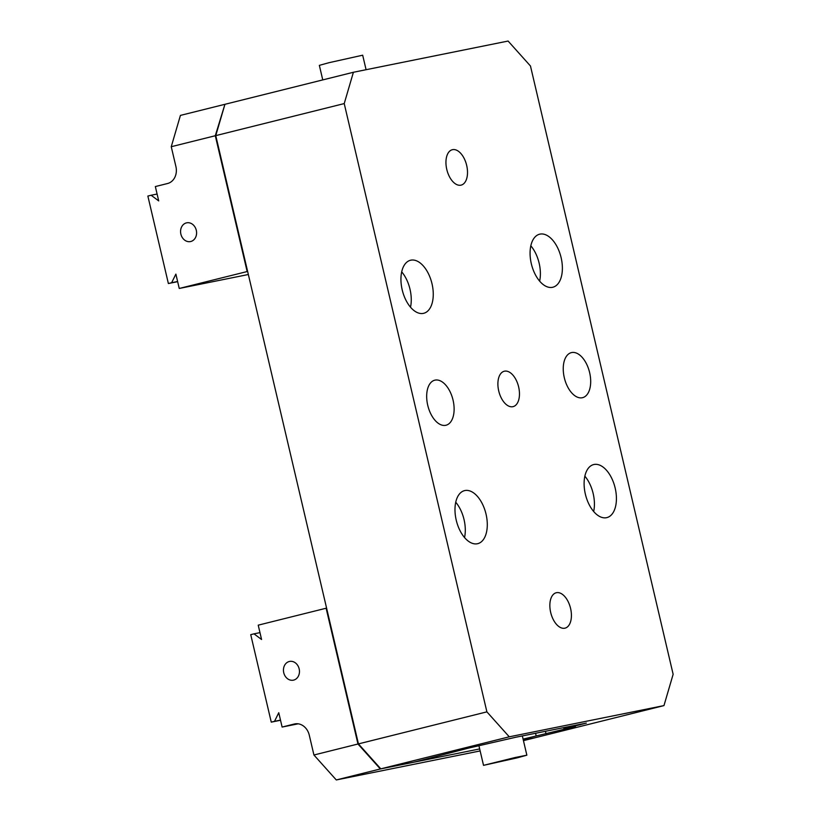 <?xml version="1.0" encoding="UTF-8"?>
<svg xmlns="http://www.w3.org/2000/svg" width="821" height="821" viewBox="0 0 821 821"><rect width="100%" height="100%" fill="white"/><g stroke="black" fill="none" stroke-linecap="round" stroke-linejoin="round"><path stroke-width="1.23" d="M517.333 757.814L483.528 765.346L515.301 757.475L526.856 755.187L517.333 757.814M322.756 79.904L319.348 65.362L328.872 62.724L362.677 55.202L366.084 69.703M585.352 494.098A27.329 15.199 76 0 0 606.873 517.61A27.329 15.199 76 0 0 615.175 488.085A27.329 15.199 76 0 0 593.645 464.573A27.329 15.199 76 0 0 585.352 494.098M593.665 511.504A27.329 15.199 76 0 0 593.173 493.575A27.329 15.199 76 0 0 584.86 476.17M456.23 520.155A27.329 15.199 76 0 0 477.75 543.666A27.329 15.199 76 0 0 486.042 514.141A27.329 15.199 76 0 0 464.522 490.63A27.329 15.199 76 0 0 456.23 520.155M464.542 537.55A27.329 15.199 76 0 0 464.05 519.621A27.329 15.199 76 0 0 455.727 502.226M402.187 289.782A27.329 15.199 76 0 0 423.718 313.294A27.329 15.199 76 0 0 432.01 283.758A27.329 15.199 76 0 0 410.49 260.257A27.329 15.199 76 0 0 402.187 289.782M410.51 307.177A27.329 15.199 76 0 0 410.007 289.249A27.329 15.199 76 0 0 401.695 271.854M531.32 263.726A27.329 15.199 76 0 0 552.841 287.237A27.329 15.199 76 0 0 561.133 257.712A27.329 15.199 76 0 0 539.613 234.201A27.329 15.199 76 0 0 531.32 263.726M539.633 281.121A27.329 15.199 76 0 0 539.14 263.192A27.329 15.199 76 0 0 530.818 245.797M446.778 169.424A18.236 10.139 76 0 0 461.135 185.115A18.236 10.139 76 0 0 466.677 165.411A18.236 10.139 76 0 0 452.309 149.72A18.236 10.139 76 0 0 446.778 169.424M550.686 612.456A18.236 10.139 76 0 0 565.053 628.147A18.236 10.139 76 0 0 570.585 608.443A18.236 10.139 76 0 0 556.228 592.752A18.236 10.139 76 0 0 550.686 612.456M498.727 390.94A18.236 10.139 76 0 0 513.094 406.631A18.236 10.139 76 0 0 518.636 386.927A18.236 10.139 76 0 0 504.268 371.236A18.236 10.139 76 0 0 498.727 390.94M427.731 405.266A23.214 12.91 76 0 0 446.008 425.237A23.214 12.91 76 0 0 453.059 400.155A23.214 12.91 76 0 0 434.781 380.185A23.214 12.91 76 0 0 427.731 405.266M564.304 377.711A23.214 12.91 76 0 0 582.582 397.672A23.214 12.91 76 0 0 589.632 372.601A23.214 12.91 76 0 0 571.354 352.63A23.214 12.91 76 0 0 564.304 377.711M663.963 705.598L673.138 674.287L530.469 65.998L508.096 41.05L353.399 72.269L344.225 103.579L486.894 711.858L509.266 736.817L663.963 705.598L535.508 737.638L523.316 740.09M523.09 739.116L575.398 726.544L563.955 728.853L586.358 723.096L515.824 737.237L468.627 748.085L414.636 762.021L380.8 768.846L358.438 743.898L215.769 135.619L224.933 104.308L353.399 72.269M535.559 733.256L536.164 735.862M545.421 731.265L546.037 733.871M563.658 727.591L563.955 728.853M344.225 103.579L215.769 135.619M486.894 711.858L358.438 743.898M509.266 736.817L380.8 768.846M190.77 241.507A9.554 7.943 -101.4 0 0 196.332 230.455A9.554 7.943 -101.4 0 0 186.695 222.83A9.554 7.943 -101.4 0 0 186.408 222.891A9.554 7.943 -101.4 0 0 180.836 233.944A9.554 7.943 -101.4 0 0 190.472 241.569A9.554 7.943 -101.4 0 0 190.77 241.507M224.923 104.329L215.297 135.732L171.25 146.713L175.91 166.54A14.45 12.007 78.6 0 1 167.556 183.514L155.343 186.562L158.71 200.909L151.126 195.244L157.098 194.033M151.126 195.244L147.862 196.055L168.377 283.532L171.64 282.722L175.879 274.111L179.245 288.458L247.614 271.433M179.245 288.458L248.342 274.512M247.152 271.525L215.297 135.732M224.472 104.421L180.425 115.402L171.25 146.713M168.377 283.532L177.654 281.665M171.64 282.722L177.623 281.521M289.279 661.5A9.554 7.943 78.6 0 1 289.567 661.428A9.554 7.943 78.6 0 1 299.203 669.053A9.554 7.943 78.6 0 1 293.641 680.106A9.554 7.943 78.6 0 1 293.354 680.168A9.554 7.943 78.6 0 1 283.707 672.543A9.554 7.943 78.6 0 1 289.279 661.5M309.281 735.175A14.45 12.007 -101.4 0 0 294.77 723.917A14.45 12.007 -101.4 0 0 294.329 724.009L282.116 727.057L278.76 712.71L274.522 721.32L271.258 722.141L250.733 634.654L253.997 633.843L261.581 639.508L258.225 625.161L326.122 608.228L357.966 744.011L380.339 768.969L336.292 779.95L313.93 755.002L309.281 735.175M535.046 737.73L523.326 740.111M479.669 748.926L380.339 768.969M480.141 750.928L336.292 779.95M535.035 737.751L523.449 740.645M298.177 723.814L282.116 727.057M280.495 720.12L274.522 721.32M280.525 720.263L271.258 722.141M259.98 632.632L253.997 633.843M357.966 744.011L313.93 755.002M580.047 724.276L580.18 724.81M295.211 723.835L294.329 724.009M478.992 746.002L483.528 765.346M522.341 735.924L526.856 755.187"/></g></svg>
